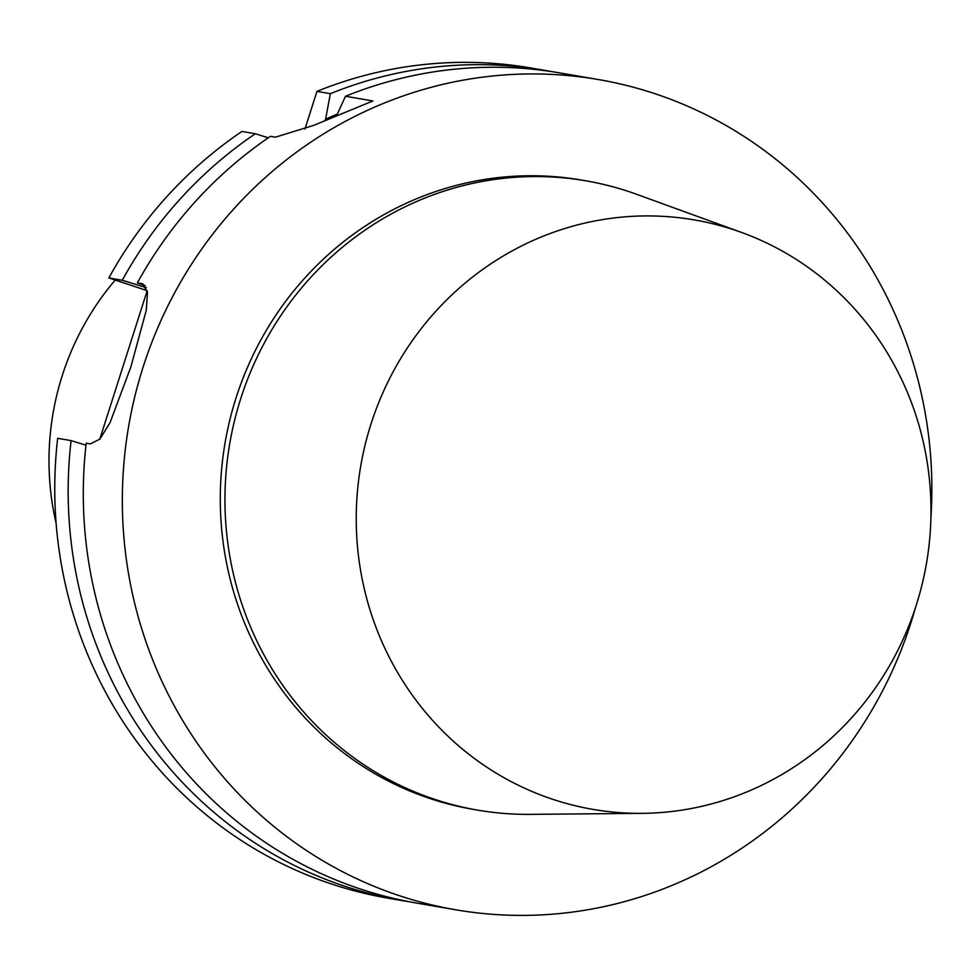 <?xml version="1.0" encoding="UTF-8"?>
<svg xmlns="http://www.w3.org/2000/svg" width="980" height="980" viewBox="0 0 980 980"><rect width="100%" height="100%" fill="white"/><g stroke="black" fill="none" stroke-linecap="round" stroke-linejoin="round"><path stroke-width="1.47" d="M388.337 898.231A421.204 404.274 -80.3 0 1 57.673 438.317L71.087 440.608A421.204 404.274 -80.3 0 0 401.739 900.522L388.337 898.231M99.764 439.236L147.184 290.668L108.854 277.94A421.204 404.274 -80.3 0 1 241.913 131.455L255.315 133.746L268.3 137.812M304.952 129.005L316.957 91.373A421.204 404.274 -80.3 0 1 530.695 67.939L544.108 70.242A421.204 404.274 -80.3 0 1 551.654 71.614M409.322 901.747A421.204 404.274 -80.3 0 1 401.739 900.522M316.957 91.373L330.37 93.676A421.204 404.274 -80.3 0 1 544.108 70.242M85.983 445.214L71.087 440.608M330.37 93.676L325.593 119.18A401.175 385.054 -80.3 0 1 337.341 114.072M915.516 607.49A421.204 404.274 -80.3 0 1 455.921 909.82L416.88 903.119A421.204 404.274 -80.3 0 1 360.101 888.909A421.204 404.274 -80.3 0 1 86.216 443.205L90.295 443.903L99.887 439.101L110.091 422.539L130.891 366.826L146.253 310.366L147.515 292.114L142.431 283.771L137.396 282.84A421.204 404.274 -80.3 0 1 270.456 136.343L275.368 137.188L313.894 125.305L372.878 100.965L345.499 96.273A421.204 404.274 -80.3 0 1 559.237 72.826L598.278 79.527A421.204 404.274 -80.3 0 1 930.914 517.685M336.655 115.579L345.499 96.273M325.593 119.18L325.176 120.491M455.921 909.82A421.204 404.274 -80.3 0 1 399.142 895.61A421.204 404.274 -80.3 0 1 134.836 396.484A421.204 404.274 -80.3 0 1 598.278 79.527M145.175 285.67L137.396 282.84M108.854 277.94L122.267 280.243L144.121 286.981A401.175 385.054 -80.3 0 1 144.905 285.584M144.121 286.981L146.412 287.74M122.267 280.243A421.204 404.274 -80.3 0 1 255.315 133.746M552.769 799.313A299.059 287.03 -80.3 0 1 372.216 420.273A299.059 287.03 -80.3 0 1 741.787 232.53A299.059 287.03 -80.3 0 1 926.517 563.157A299.059 287.03 -80.3 0 1 642.194 813.351A299.059 287.03 -80.3 0 1 552.769 799.313M642.194 813.351L530.241 814.368A319.272 306.434 -80.3 0 1 477.799 810.154A319.272 306.434 -80.3 0 1 434.765 799.374A319.272 306.434 -80.3 0 1 234.428 421.045A319.272 306.434 -80.3 0 1 585.709 180.786A319.272 306.434 -80.3 0 1 636.559 194.273L741.787 232.53M477.799 810.154L473.144 809.345A319.272 306.434 -80.3 0 1 430.11 798.577A319.272 306.434 -80.3 0 1 229.761 420.249A319.272 306.434 -80.3 0 1 581.054 179.989L585.709 180.786M56.117 523.418A269.574 258.732 -80.3 0 1 115.224 280.06M143.288 284.139L141.488 283.539"/></g></svg>
